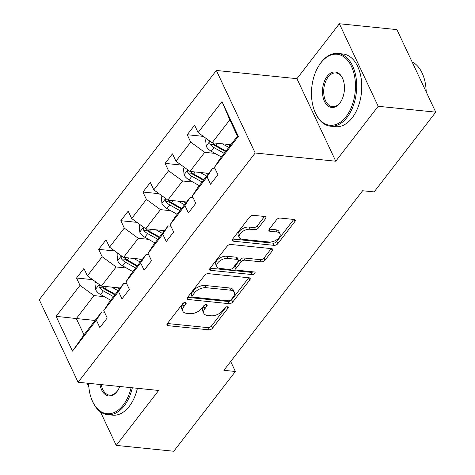 <?xml version="1.0" encoding="UTF-8"?>
<svg xmlns="http://www.w3.org/2000/svg" width="475" height="475" viewBox="0 0 475 475"><rect width="100%" height="100%" fill="white"/><g stroke="black" fill="none" stroke-linecap="round" stroke-linejoin="round"><path stroke-width="0.71" d="M185.321 302.504A2.007 1.116 154.8 0 0 182.727 303.656L167.337 323.582A2.868 1.591 154.8 0 0 166.998 325.031A2.868 1.591 154.8 0 0 168.15 325.684L208.816 329.828A2.868 1.591 154.8 0 0 212.521 328.183L227.917 308.257A2.007 1.116 154.8 0 0 228.154 307.242A2.007 1.116 154.8 0 0 227.347 306.785A2.007 1.116 154.8 0 0 224.752 307.937L222.763 310.513A9.185 5.094 154.8 0 1 210.894 315.78L207.504 315.436A9.185 5.094 154.8 0 1 203.834 313.346A9.185 5.094 154.8 0 1 204.909 308.697L206.904 306.12A2.007 1.116 154.8 0 0 207.142 305.104A2.007 1.116 154.8 0 0 206.334 304.647A2.007 1.116 154.8 0 0 203.739 305.799L201.75 308.376A9.185 5.094 154.8 0 1 189.881 313.637L186.497 313.292A9.185 5.094 154.8 0 1 182.822 311.202A9.185 5.094 154.8 0 1 183.902 306.559L185.891 303.976A2.007 1.116 154.8 0 0 186.129 302.961A2.007 1.116 154.8 0 0 185.321 302.504M265.62 218.595A2.868 1.591 154.8 0 0 265.958 217.146A2.868 1.591 154.8 0 0 264.812 216.493L253.401 215.329A2.868 1.591 154.8 0 0 249.696 216.974L232.602 239.103A2.868 1.591 154.8 0 0 232.263 240.552A2.868 1.591 154.8 0 0 233.409 241.205L274.081 245.349A2.868 1.591 154.8 0 0 277.786 243.705L294.88 221.582A2.868 1.591 154.8 0 0 295.218 220.127A2.868 1.591 154.8 0 0 294.072 219.474L280.286 218.067A2.868 1.591 154.8 0 0 276.581 219.711L269.266 229.182A2.868 1.591 154.8 0 0 268.927 230.636A2.868 1.591 154.8 0 0 270.073 231.289L276.907 231.984A7.677 4.257 154.8 0 1 279.983 233.736A7.677 4.257 154.8 0 1 277.252 239.4A7.677 4.257 154.8 0 1 269.159 242.018L242.387 239.287A7.677 4.257 154.8 0 1 239.317 237.542A7.677 4.257 154.8 0 1 242.042 231.871A7.677 4.257 154.8 0 1 250.135 229.259L254.6 229.71A2.868 1.591 154.8 0 0 258.305 228.065L265.62 218.595L264.623 216.475M335.766 161.215L378.195 106.287L435.741 112.153L396.904 29.61L339.358 23.75L296.928 78.672L216.362 70.466L255.206 153.003L335.766 161.215L296.928 78.672M100.451 411.849L116.227 445.39L158.662 390.462L78.096 382.256L255.206 153.003M116.227 445.39L173.773 451.25L235.392 371.492L230.69 361.505M435.741 112.153L374.122 191.912L362.615 190.742L223.885 370.316L235.392 371.492M208.347 273.647A2.868 1.591 154.8 0 0 204.642 275.292L187.548 297.421A2.868 1.591 154.8 0 0 187.209 298.87A2.868 1.591 154.8 0 0 188.355 299.523L229.027 303.668A2.868 1.591 154.8 0 0 232.732 302.023L249.826 279.9A2.868 1.591 154.8 0 0 250.165 278.445A2.868 1.591 154.8 0 0 249.019 277.792L208.347 273.647M210.075 268.262L227.169 246.133A2.868 1.591 154.8 0 1 230.874 244.488L271.546 248.633A2.868 1.591 154.8 0 1 272.692 249.286A2.868 1.591 154.8 0 1 272.353 250.741L265.038 260.205A2.868 1.591 154.8 0 1 261.333 261.85L244.839 260.169A2.868 1.591 154.8 0 0 241.128 261.82L236.277 268.102A2.868 1.591 154.8 0 0 235.938 269.551A2.868 1.591 154.8 0 0 237.084 270.204L254.256 271.955A2.007 1.116 154.8 0 1 255.063 272.413A2.007 1.116 154.8 0 1 254.345 273.897A2.007 1.116 154.8 0 1 252.231 274.58L210.882 270.364A2.868 1.591 154.8 0 1 209.736 269.711A2.868 1.591 154.8 0 1 210.075 268.262M378.195 106.287L339.358 23.75M86.943 383.159L88.873 387.25M214.445 167.331L219.765 159.072L237.476 136.147L238.355 136.384L214.445 167.331L217.918 174.705L210.538 184.258L207.07 176.884L192.31 195.991L195.777 203.359L188.397 212.913L184.929 205.538L170.169 224.645L173.642 232.02L166.262 241.567L162.794 234.199L148.034 253.3L151.501 260.674L144.121 270.228L140.653 262.853L125.893 281.954L129.366 289.328L121.986 298.882L118.513 291.507L103.758 310.614L107.225 317.989L99.845 327.536L96.377 320.162L72.467 351.114L56.103 316.338L80.014 285.386L76.54 278.017L83.921 268.464L87.394 275.838L102.149 256.732L98.681 249.357L106.062 239.804L109.529 247.178L124.29 228.077L120.822 220.703L128.197 211.149L131.67 218.524L146.425 199.417L142.957 192.048L150.338 182.495L153.805 189.869L168.566 170.763L165.098 163.388L172.473 153.841L175.946 161.209L190.701 142.108L187.233 134.734L194.613 125.18L198.081 132.555L221.991 101.608L238.355 136.384M216.362 70.466L39.259 299.713L78.096 382.256M208.733 173.351L189.964 171.439L204.719 152.338L215.003 153.383M204.719 152.338L190.701 142.108M189.964 171.439L175.946 161.209M192.31 195.991L197.63 187.726L212.384 168.625L207.07 176.884M215.193 168.91L212.384 168.625M186.592 202.012L167.823 200.1L182.584 180.993L192.868 182.044M182.584 180.993L168.566 170.763M167.823 200.1L153.805 189.869M170.169 224.645L175.489 216.386L190.249 197.279L184.929 205.538M193.052 197.564L190.249 197.279M164.457 230.666L145.688 228.754L160.443 209.647L170.727 210.698M160.443 209.647L146.425 199.417M145.688 228.754L131.67 218.524M148.034 253.3L153.348 245.041L168.108 225.94L162.794 234.199M170.911 226.225L168.108 225.94M142.316 259.32L123.548 257.408L138.308 238.308L148.592 239.352M138.308 238.308L124.29 228.077M123.548 257.408L109.529 247.178M125.893 281.954L131.213 273.695L145.973 254.594L140.653 262.853M148.776 254.879L145.973 254.594M120.181 287.981L101.413 286.063L116.167 266.962L126.451 268.007M116.167 266.962L102.149 256.732M101.413 286.063L87.394 275.838M103.758 310.614L109.072 302.355L123.832 283.248L118.513 291.507M126.635 283.533L123.832 283.248M95.089 320.453L76.321 318.541L94.032 295.616L104.316 296.667M94.032 295.616L80.014 285.386M56.103 316.338L76.321 318.541L83.986 334.827L101.698 311.903L96.377 320.162M237.476 136.147L229.811 119.86L212.099 142.785L230.868 144.697M104.5 312.194L101.698 311.903M83.986 334.827L72.467 351.114M212.099 142.785L198.081 132.555M221.991 101.608L229.811 119.86M92.625 279.65L76.54 278.017M114.76 250.996L98.681 249.357M136.901 222.342L120.822 220.703M159.036 193.687L142.957 192.048M181.177 165.027L165.098 163.388M203.312 136.373L187.233 134.734M184.163 302.67L182.863 304.356A9.185 5.094 154.8 0 0 181.783 308.999L182.822 311.202M203.834 313.346L202.795 311.143A9.185 5.094 154.8 0 1 203.876 306.494L205.176 304.813M167.39 323.511L207.783 327.625A2.868 1.591 154.8 0 0 211.488 325.981L226.189 306.957M187.595 297.356L227.988 301.471A2.868 1.591 154.8 0 0 231.699 299.826L248.74 277.762M192.304 295.682A2.007 1.116 154.8 0 0 192.066 296.697A2.007 1.116 154.8 0 0 192.868 297.154L228.57 300.794A2.007 1.116 154.8 0 0 231.165 299.642L233.267 296.923A9.185 5.094 154.8 0 0 234.341 292.273A9.185 5.094 154.8 0 0 230.672 290.183L206.269 287.696A9.185 5.094 154.8 0 0 194.4 292.962L192.304 295.682L191.265 293.479A2.007 1.116 154.8 0 0 191.027 294.494L192.066 296.697M234.341 292.273L233.308 290.071A9.185 5.094 154.8 0 0 229.633 287.981L230.672 290.183M191.265 293.479L193.367 290.759A9.185 5.094 154.8 0 1 205.23 285.499L229.633 287.981M271.267 248.603L264.005 258.008L265.038 260.205M235.938 269.551L234.905 267.348A2.868 1.591 154.8 0 1 235.238 265.899L240.095 259.617A2.868 1.591 154.8 0 1 243.8 257.973L260.294 259.653A2.868 1.591 154.8 0 0 264.005 258.008M210.122 268.191L251.192 272.377A2.007 1.116 154.8 0 0 253.11 271.837M227.721 258.43A7.677 4.257 154.8 0 0 219.628 261.042A7.677 4.257 154.8 0 0 216.903 266.712A7.677 4.257 154.8 0 0 219.973 268.458L229.407 269.42A2.868 1.591 154.8 0 0 233.112 267.775L237.963 261.493A2.868 1.591 154.8 0 0 238.302 260.045A2.868 1.591 154.8 0 0 237.156 259.392L227.721 258.43L226.688 256.227A7.677 4.257 154.8 0 0 218.595 258.845A7.677 4.257 154.8 0 0 215.864 264.51L216.903 266.712M238.302 260.045L237.268 257.842A2.868 1.591 154.8 0 0 236.117 257.189L237.156 259.392M226.688 256.227L236.117 257.189M239.317 237.542L238.278 235.339A7.677 4.257 154.8 0 1 241.009 229.674A7.677 4.257 154.8 0 1 249.102 227.056L253.561 227.513A2.868 1.591 154.8 0 0 257.272 225.868L264.533 216.463M279.983 233.736L278.944 231.533A7.677 4.257 154.8 0 0 275.874 229.787L276.907 231.984M269.319 229.116L275.874 229.787M232.649 239.032L273.042 243.152A2.868 1.591 154.8 0 0 276.753 241.508L293.793 219.444M95.837 282.002L94.929 283.171L95.528 289.483A7.748 4.37 37.7 0 0 100.522 294.53L110.693 300.259M111.696 287.114L118.073 290.706M117.147 287.672L119.427 288.954M99.649 284.78L98.99 286.229L99.394 287.535A7.748 4.37 37.7 0 0 103.33 290.902L113.495 296.626M114.855 294.874L103.841 288.675A3.948 2.227 -142.3 0 1 102.707 287.874L99.394 287.535M115.271 294.334L105.1 288.61A7.748 4.37 -142.3 0 1 101.911 286.116M88.629 383.325A35.672 21.808 -84.2 0 0 91.55 399.036A35.672 21.808 -84.2 0 0 123.245 405.068A35.672 21.808 -84.2 0 0 131.106 387.653M132.341 387.778A36.551 22.349 95.8 0 1 124.248 405.804A36.551 22.349 95.8 0 1 107.593 414.651A36.551 22.349 95.8 0 1 91.77 399.623L91.55 399.036M119.765 386.502A17.836 10.907 95.8 0 1 117.847 390.337A17.836 10.907 95.8 0 1 116.927 391.643A17.836 10.907 95.8 0 1 99.976 384.483M101.252 384.613A16.957 10.367 -84.2 0 0 109.582 395.158A16.957 10.367 -84.2 0 0 117.307 391.056A16.957 10.367 -84.2 0 0 118.014 390.07M137.406 388.295A36.551 22.349 95.8 0 1 129.313 406.315A36.551 22.349 95.8 0 1 112.658 415.168L107.593 414.651M320.833 62.896A35.672 21.808 -84.2 0 0 318.998 65.508A35.672 21.808 -84.2 0 0 314.408 110.568A35.672 21.808 -84.2 0 0 346.103 116.601A35.672 21.808 -84.2 0 0 351.476 66.441A35.672 21.808 -84.2 0 0 320.833 62.896M318.998 65.508L319.331 64.986A36.551 22.349 95.8 0 1 321.213 62.302A36.551 22.349 95.8 0 1 337.862 53.455A36.551 22.349 95.8 0 1 356.137 78.138A36.551 22.349 95.8 0 1 347.106 117.331A36.551 22.349 95.8 0 1 330.452 126.178A36.551 22.349 95.8 0 1 314.628 111.15L314.408 110.568M327.15 76.321A17.836 10.907 95.8 0 1 342.997 79.337A17.836 10.907 95.8 0 1 340.7 101.864A17.836 10.907 95.8 0 1 339.785 103.17A17.836 10.907 95.8 0 1 324.467 101.401A17.836 10.907 95.8 0 1 327.15 76.321M343.11 79.634A16.957 10.367 -84.2 0 0 335.878 72.948A16.957 10.367 -84.2 0 0 328.154 77.051A16.957 10.367 -84.2 0 0 323.962 95.237A16.957 10.367 -84.2 0 0 332.441 106.691A16.957 10.367 -84.2 0 0 340.165 102.582A16.957 10.367 -84.2 0 0 340.872 101.597M337.862 53.455L342.926 53.972A36.551 22.349 95.8 0 1 361.202 78.654A36.551 22.349 95.8 0 1 352.171 117.847A36.551 22.349 95.8 0 1 335.516 126.694L330.452 126.178M412.086 61.887A36.551 22.349 95.8 0 1 426.194 91.865M117.972 253.341L117.07 254.517L117.663 260.828A7.748 4.37 37.7 0 0 122.663 265.875L132.834 271.599M133.831 258.459L140.214 262.052M139.288 259.012L141.568 260.294M121.79 256.126L121.125 257.569L121.529 258.875A7.748 4.37 37.7 0 0 125.465 262.248L135.636 267.971M136.99 266.22L125.982 260.021A3.948 2.227 -142.3 0 1 124.842 259.213L121.529 258.875M137.406 265.679L127.235 259.95A7.748 4.37 -142.3 0 1 124.052 257.462M140.113 224.687L139.205 225.857L139.804 232.174A7.748 4.37 37.7 0 0 144.798 237.221L154.969 242.945M155.972 229.799L162.349 233.391M161.423 230.357L163.703 231.64M143.925 227.472L143.266 228.914L143.67 230.221A7.748 4.37 37.7 0 0 147.606 233.587L157.771 239.317M159.131 237.559L148.117 231.367A3.948 2.227 -142.3 0 1 146.983 230.559L143.67 230.221M159.547 237.025L149.376 231.295A7.748 4.37 -142.3 0 1 146.187 228.808M162.254 196.033L161.346 197.202L161.939 203.514A7.748 4.37 37.7 0 0 166.939 208.561L177.11 214.29M178.107 201.145L184.49 204.737M183.564 201.703L185.844 202.985M166.066 198.811L165.407 200.26L165.805 201.566A7.748 4.37 37.7 0 0 169.741 204.933L179.912 210.657M181.266 208.905L170.258 202.706A3.948 2.227 -142.3 0 1 169.118 201.905L165.805 201.566M181.682 208.365L171.511 202.641A7.748 4.37 -142.3 0 1 168.328 200.147M184.389 167.372L183.487 168.548L184.08 174.859A7.748 4.37 37.7 0 0 189.074 179.906L199.245 185.63M200.248 172.49L206.625 176.083M205.705 173.042L207.979 174.325M188.207 170.157L187.542 171.6L187.946 172.912A7.748 4.37 37.7 0 0 191.882 176.278L202.053 182.002M203.407 180.251L192.399 174.052A3.948 2.227 -142.3 0 1 191.259 173.244L187.946 172.912M203.822 179.71L193.652 173.987A7.748 4.37 -142.3 0 1 190.469 171.493M206.53 138.718L205.622 139.887L206.221 146.205A7.748 4.37 37.7 0 0 211.215 151.252L221.386 156.976M222.383 143.83L228.766 147.422M227.84 144.388L230.12 145.671M210.342 141.502L209.683 142.945L210.081 144.252A7.748 4.37 37.7 0 0 214.017 147.618L224.188 153.348M225.542 151.596L214.534 145.398A3.948 2.227 -142.3 0 1 213.394 144.59L210.081 144.252M225.958 151.056L215.792 145.326A7.748 4.37 -142.3 0 1 212.604 142.838M182.863 304.356L183.902 306.559M206.203 304.635L206.904 306.12M203.876 306.494L204.909 308.697M227.216 306.779L227.917 308.257M211.488 325.981L212.521 328.183M207.783 327.625L208.816 329.828M167.23 323.73L168.15 325.684M185.197 302.498L185.891 303.976M248.829 277.774L249.826 279.9M231.699 299.826L232.732 302.023M227.988 301.471L229.027 303.668M187.435 297.57L188.355 299.523M205.23 285.499L206.269 287.696M193.367 290.759L194.4 292.962M271.356 248.615L272.353 250.741M260.294 259.653L261.333 261.85M243.8 257.973L244.839 260.169M240.095 259.617L241.128 261.82M235.238 265.899L236.277 268.102M251.192 272.377L252.231 274.58M209.962 268.411L210.882 270.364M257.272 225.868L258.305 228.065M253.561 227.513L254.6 229.71M249.102 227.056L250.135 229.259M269.153 229.336L270.073 231.289M293.882 219.456L294.88 221.582M276.753 241.508L277.786 243.705M273.042 243.152L274.081 245.349M232.489 239.252L233.409 241.205M99.251 284.489L95.511 289.328M103.33 290.902L100.522 294.53M106.649 286.597L105.1 288.61M121.386 255.835L117.652 260.668M125.465 262.248L122.663 265.875M128.79 257.943L127.235 259.95M143.527 227.175L139.787 232.014M147.606 233.587L144.798 237.221M150.925 229.288L149.376 231.295M165.662 198.52L161.928 203.359M169.741 204.933L166.939 208.561M173.066 200.634L171.511 202.641M187.803 169.866L184.062 174.699M191.882 176.278L189.074 179.906M195.201 171.974L193.652 173.987M209.938 141.206L206.203 146.045M214.017 147.618L211.215 151.252M217.342 143.319L215.792 145.326"/></g></svg>

